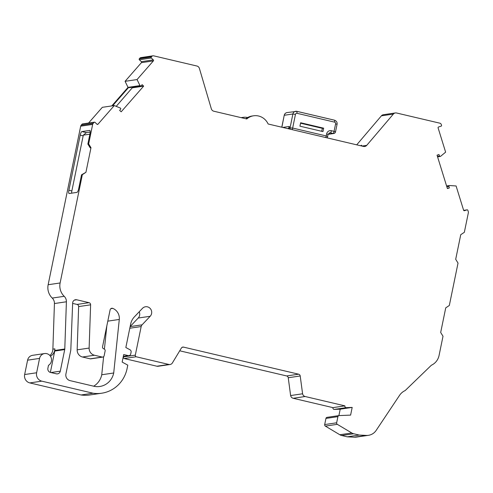 <?xml version="1.0" encoding="UTF-8"?>
<svg xmlns="http://www.w3.org/2000/svg" width="493" height="493" viewBox="0 0 493 493"><rect width="100%" height="100%" fill="white"/><g stroke="black" fill="none" stroke-linecap="round" stroke-linejoin="round"><path stroke-width="0.74" d="M113.71 372.991L119.288 319.446A10.526 10.082 81.6 0 0 112.792 308.384A2.108 2.015 81.6 0 0 110.112 309.881L102.544 346.758A1.756 1.682 81.6 0 0 103.838 348.853A1.756 1.682 81.6 0 1 105.132 350.948L104.146 355.736A1.756 1.682 81.6 0 1 102.156 357.055L94.446 355.243A7.019 6.723 81.6 0 1 89.128 348.07L90.613 304.822A2.108 2.015 81.6 0 0 89.017 302.671L76.717 299.775A3.506 3.359 81.6 0 0 72.656 303.01L70.838 349.29A9.823 9.41 81.6 0 1 70.635 350.985L65.926 373.928A5.614 5.38 81.6 0 0 70.068 380.633L93.75 386.216A17.545 16.805 81.6 0 0 99.82 386.481A17.545 16.805 81.6 0 0 113.71 372.991L101.743 374.76L103.622 356.667M151.123 57.33A0.703 0.672 81.6 0 0 151.333 58.001L153.329 59.906L141.362 61.668L139.359 59.77A0.703 0.672 81.6 0 1 139.316 58.778L139.784 58.236A2.108 2.015 81.6 0 1 140.973 57.582L152.947 55.814A2.108 2.015 81.6 0 0 151.752 56.473L151.283 57.009A0.703 0.672 81.6 0 0 151.123 57.33M245.834 118.745A14.383 13.779 81.6 0 1 252.157 116.009L253.593 115.793A14.383 13.779 81.6 0 1 268.137 123.996L363.507 146.433A3.506 3.359 81.6 0 0 366.737 145.355L393.359 114.074A3.506 3.359 81.6 0 1 396.588 113.002L439.811 123.17A2.108 2.015 81.6 0 1 441.309 124.593L441.525 125.296A0.703 0.672 81.6 0 1 441.093 126.177L438.536 127.003A0.703 0.672 81.6 0 0 438.104 127.884L445.623 152.152L440.582 156.324A0.703 0.672 -98.4 0 1 439.534 156.022L438.961 154.506L437.057 155.184L447.391 188.548L449.333 187.975L448.944 186.403A0.703 0.672 -98.4 0 1 449.628 185.534L456.093 185.966L463.611 210.24A0.703 0.672 81.6 0 0 464.461 210.702L467.019 209.87L463.666 210.363L467.124 209.845A0.703 0.672 81.6 0 0 467.019 209.87M71.639 193.17A3.506 0.943 103.2 0 1 71.855 190.951L83.169 135.84L80.205 135.144L68.891 190.255A3.506 0.943 103.2 0 0 69.088 193.527A3.506 0.943 103.2 0 0 69.186 193.527L76.97 192.381A3.506 0.943 103.2 0 0 78.664 188.813L81.542 174.805L82.343 174.688L60.115 282.97A14.032 13.44 81.6 0 0 64.213 296.311A7.019 6.723 81.6 0 1 66.401 301.771L64.786 348.989A3.506 3.359 81.6 0 1 64.712 349.592L60.288 371.167A3.506 3.359 81.6 0 1 56.294 373.811L50.477 372.443A3.506 3.359 81.6 0 1 47.889 368.253L48.493 365.319A6.317 6.052 81.6 0 0 44.567 353.555A6.317 6.052 81.6 0 0 39.569 358.405L36.618 372.77A7.019 6.723 81.6 0 0 41.794 381.151L93.041 393.211A32.088 30.739 81.6 0 0 101.694 393.217A32.088 30.739 81.6 0 0 127.225 367.914L127.792 365.147L122.159 362.078L123.7 354.559L128.309 355.638A2.108 2.015 81.6 0 0 130.7 354.054L131.101 352.125A2.108 2.015 81.6 0 0 130.041 349.802L125.838 347.51L130.651 324.074A14.735 14.112 81.6 0 1 134.355 316.913L142.471 308.341A5.614 5.38 81.6 0 1 151.111 309.807A5.614 5.38 81.6 0 1 150.174 316.278L142.058 324.844A3.506 3.359 81.6 0 0 141.177 326.551L135.31 355.139A1.405 1.343 81.6 0 0 136.16 356.759L168.877 364.45A3.463 3.315 81.6 0 0 172.273 363.125L181.406 348.027A2.108 2.015 81.6 0 1 183.538 347.115L298.629 374.193A2.108 2.015 81.6 0 1 300.206 375.974L302.591 393.784A3.463 3.315 81.6 0 0 305.155 396.514L344.915 405.868A1.405 1.343 81.6 0 0 346.289 407.643L352.187 407.403L340.219 409.172L334.322 409.412A1.405 1.343 81.6 0 1 332.948 407.637L293.181 398.282A3.463 3.315 81.6 0 1 290.623 395.552L288.239 377.743A2.108 2.015 81.6 0 0 286.661 375.956L179.729 350.8M360.5 145.725L361.554 145.25L361.911 146.07M88.567 123.04L102.328 107.32L114.296 105.551L120.335 108.066A0.703 0.672 -98.4 0 1 120.619 109.156L119.651 110.414L121.186 111.8L143.636 86.152L142.169 84.679L141.06 85.8A0.703 0.672 -98.4 0 1 139.987 85.603L137.048 79.558L153.378 60.898A0.703 0.672 81.6 0 0 153.329 59.906M111.782 105.921L128.02 87.366L128.821 87.249A0.703 0.672 81.6 0 0 129.523 87.631L140.69 85.985M131.988 87.267L132.395 87.655L143.568 86.01M447.311 188.277L449.333 187.975M114.296 105.551L97.965 124.211L97.121 124.335M241.379 117.698A14.383 13.779 -98.4 0 1 242.981 117.365L241.625 117.562A14.383 13.779 81.6 0 0 241.139 117.642M242.981 117.365A14.383 13.779 -98.4 0 1 247.689 117.513M82.343 174.688L85.93 172.31L90.983 147.697L88.654 143.919L92.659 124.409A2.108 2.015 81.6 0 1 93.134 123.447L94.064 122.387A0.703 0.672 81.6 0 1 95.013 122.35L97.01 124.254A0.703 0.672 81.6 0 0 97.965 124.211M467.124 209.845A0.703 0.672 81.6 0 1 467.869 210.332L468.295 211.713A2.108 2.015 81.6 0 1 468.35 212.797L464.344 232.308L460.752 234.693L455.698 259.306L458.028 263.077L449.326 305.475L445.734 307.854L440.68 332.473L443.01 336.244L439.072 355.441A14.032 13.44 81.6 0 1 431.381 365.227L405.147 390.579A14.032 13.44 81.6 0 0 399.54 395.361L376.054 430.555A11.931 11.425 81.6 0 1 368.487 435.313A11.931 11.425 81.6 0 1 366.336 435.418L359.249 435.06L353.691 433.754A7.019 6.723 81.6 0 1 351.805 432.99L337.311 424.337A1.411 1.35 81.6 0 1 336.651 422.803L337.915 416.653A1.393 1.331 81.6 0 1 339.018 415.587A1.393 1.331 81.6 0 1 339.03 415.581L350.609 415.112L352.187 407.403M253.593 115.793A14.383 13.779 81.6 0 0 246.759 118.967L213.833 111.221A3.506 3.359 81.6 0 1 211.324 108.793L199.406 68.441A3.506 3.359 81.6 0 0 196.898 66.019L153.674 55.845A2.108 2.015 81.6 0 0 152.947 55.814M90.983 147.697L90.188 147.814L87.859 144.036L89.979 133.702A3.506 0.943 103.2 0 0 89.788 130.435A3.506 0.943 103.2 0 0 89.683 130.429L81.906 131.576L86.38 132.629L90.194 132.069M50.428 356.217A8.769 8.399 -98.4 0 0 54.871 348.859L54.815 350.461A3.506 3.359 -98.4 0 1 54.741 351.065L50.36 372.412M66.401 301.771L54.433 303.54L52.874 349.155A8.769 8.399 -98.4 0 1 49.879 355.515M94.459 122.172L82.491 123.934A0.703 0.672 81.6 0 0 82.097 124.156L81.166 125.216A2.108 2.015 81.6 0 0 80.692 126.177L48.148 284.732A14.032 13.44 81.6 0 0 52.24 298.074A7.019 6.723 81.6 0 1 54.433 303.54M80.205 135.144A3.506 0.943 103.2 0 1 81.906 131.576M87.859 144.036L88.654 143.919M44.567 353.555L32.6 355.317A6.317 6.052 81.6 0 0 27.596 360.173L24.65 374.532A7.019 6.723 81.6 0 0 29.826 382.919L81.068 394.973A32.088 30.739 81.6 0 0 89.726 394.979L101.694 393.217M93.041 393.211L81.068 394.973M150.174 316.278L138.206 318.04A5.614 5.38 81.6 0 0 139.229 311.761M138.206 318.04L130.14 326.557M135.31 355.139L123.342 356.901L123.423 356.501M123.342 356.901A1.405 1.343 81.6 0 0 124.193 358.522L156.903 366.219A3.463 3.315 81.6 0 0 158.105 366.268L170.073 364.506M136.16 356.759L124.193 358.522M302.591 393.784L290.623 395.552M344.915 405.868L332.948 407.637M338.901 415.599L340.219 409.172M338.999 415.587L327.062 417.349A1.393 1.331 81.6 0 0 325.947 418.421L324.684 424.572A1.411 1.35 81.6 0 0 325.343 426.1L339.831 434.752A7.019 6.723 81.6 0 0 341.723 435.522L347.282 436.829L354.368 437.186A11.931 11.425 81.6 0 0 356.513 437.081L368.487 435.313M359.249 435.06L347.282 436.829M395.374 112.946L383.406 114.715A3.506 3.359 81.6 0 0 381.391 115.843L356.716 144.837M153.378 60.898L141.411 62.66A0.703 0.672 81.6 0 0 141.362 61.668M141.411 62.66L125.08 81.32L137.048 79.558M89.128 348.07L77.161 349.839L78.64 306.591A2.108 2.015 81.6 0 0 77.044 304.434L72.644 303.398M77.161 349.839A7.019 6.723 81.6 0 0 82.479 357.012L90.182 358.824A1.756 1.682 81.6 0 0 90.792 358.849L102.76 357.086M106.833 325.867L104.411 349.112M93.664 386.198A17.545 16.805 81.6 0 0 101.743 374.76M128.02 87.366L125.08 81.32M81.542 174.805L85.93 172.31M83.169 135.84A3.506 0.943 103.2 0 1 83.329 135.144L86.38 132.629M112.583 105.804L128.821 87.249L139.987 85.603M116.225 106.352L132.395 87.655M143.636 86.152L132.463 87.797M89.88 134.176L83.329 135.144M323.673 128.18L300.644 122.757L299.941 126.177L322.97 131.594L323.673 128.18L322.422 128.359L300.551 123.213M322.422 128.359L321.615 131.28M287.918 128.648A3.506 3.359 81.6 0 0 289.379 126.448L289.101 127.829A2.108 2.015 81.6 0 0 289.163 128.944M282.791 127.441A3.506 3.359 81.6 0 0 282.797 127.422L289.379 126.448M290.352 129.221A2.108 2.015 -98.4 0 1 290.1 127.681L292.885 114A3.506 3.359 -98.4 0 1 292.885 113.994L284.307 115.263A3.506 3.359 81.6 0 1 287.086 112.564C285.558 112.872 284.603 113.784 284.221 115.3L281.873 127.225M295.455 114.37L292.885 114A3.506 3.359 -98.4 0 1 296.903 111.356L297.069 113.316A1.405 1.343 81.6 0 0 295.455 114.37L292.669 128.051L326.212 135.945L326.637 133.893A4.209 4.03 -98.4 0 1 331.425 130.719A2.108 0.567 103.2 0 1 330.409 132.857A2.108 2.015 81.6 0 0 329.675 132.827L328.098 134.404L326.637 133.893M287.086 112.564L296.903 111.356M76.717 299.775L74.357 300.126M151.333 58.001L139.359 59.77M346.289 407.643L334.322 409.412M446.824 186.718L448.944 186.403M437.414 156.33L439.534 156.022M366.737 145.355L361.942 146.064M54.871 348.859L52.874 349.155M64.786 348.989L54.815 350.461M64.712 349.592L54.741 351.065M60.288 371.167L50.927 372.548M93.134 123.447L81.166 125.216M94.064 122.387L82.097 124.156M92.659 124.409L80.692 126.177M60.115 282.97L48.148 284.732M64.213 296.311L52.24 298.074M39.569 358.405L27.596 360.173M36.618 372.77L24.65 374.532M41.794 381.151L29.826 382.919M128.309 355.638L123.33 356.377M142.058 324.844L130.127 326.606M141.177 326.551L129.795 328.227M168.877 364.45L156.903 366.219M183.538 347.115L182.127 347.325M298.629 374.193L286.661 375.956M300.206 375.974L288.239 377.743M305.155 396.514L293.181 398.282M337.915 416.653L325.947 418.421M336.651 422.803L324.684 424.572M337.311 424.337L325.343 426.1M351.805 432.99L339.831 434.752M353.691 433.754L341.723 435.522M366.336 435.418L354.368 437.186M393.359 114.074L381.391 115.843M151.752 56.473L139.784 58.236M151.283 57.009L139.316 58.778M89.017 302.671L77.044 304.434M90.613 304.822L78.64 306.591M94.446 355.243L82.479 357.012M102.156 357.055L90.182 358.824M112.792 308.384L110.845 308.673M119.288 319.446L107.801 321.14M68.891 190.255L71.855 190.951M331.425 130.719L334.057 131.335A2.108 0.567 103.2 0 1 333.04 133.48L328.153 134.201M335.604 123.817A1.405 1.343 81.6 0 0 334.568 122.141A2.108 0.567 -76.8 0 0 334.451 120.175C336.528 120.982 337.397 122.369 337.064 124.328L335.604 123.817L334.057 131.335L335.523 131.847A2.108 2.108 0 0 1 333.767 133.511A2.108 2.015 -98.4 0 1 333.04 133.48L330.409 132.857L329.022 133.061M296.965 111.356L334.451 120.175A2.108 0.567 -76.8 0 0 334.39 120.175L297.014 111.381M334.568 122.141L297.069 113.316M328.011 134.447L327.679 136.456L326.212 135.945A2.108 0.567 -76.8 0 1 325.688 137.535M289.101 127.829L292.669 128.051A2.108 0.567 -76.8 0 1 292.139 129.641M327.592 136.499L327.679 136.456A2.108 2.108 0 0 1 326.773 137.787M446.596 185.972L449.493 185.541M437.581 156.86L440.261 156.466M129.037 355.669L123.299 356.519M339.018 415.587L327.044 417.349M333.767 133.511L328.116 134.343M337.064 124.328L335.523 131.847M284.221 115.307L281.793 127.206"/></g></svg>
